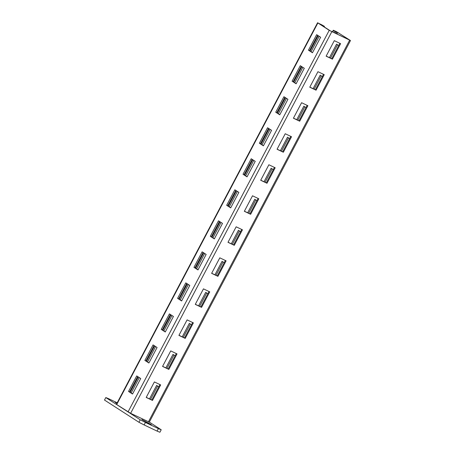 <?xml version="1.0" encoding="UTF-8"?>
<svg xmlns="http://www.w3.org/2000/svg" width="455" height="455" viewBox="0 0 455 455"><rect width="100%" height="100%" fill="white"/><g stroke="black" fill="none" stroke-linecap="round" stroke-linejoin="round"><path stroke-width="0.68" d="M117.202 402.789L108.654 398.722A27.408 1.649 27.8 0 0 105.81 397.568L140.242 419.789A27.408 1.649 27.8 0 0 145.441 422.462L158.374 428.616A27.408 1.649 27.8 0 0 161.218 429.77L149.325 422.098M151.373 424.663L141.823 419.47L151.242 424.913M117.077 403.016L115.069 402.209L116.85 403.448M105.81 397.568L104.502 400.053L138.934 422.268A27.408 1.649 27.8 0 0 144.133 424.942L157.06 431.095A27.408 1.649 27.8 0 0 159.91 432.25L161.218 429.77M140.242 419.789L138.934 422.268M145.441 422.462L144.133 424.942M158.374 428.616L157.06 431.095M131.154 392.955L139.258 377.576M147.511 361.93L155.616 346.551M163.868 330.91L171.973 315.525M180.225 299.885L188.33 284.506M196.583 268.86L204.687 253.481M212.934 237.834L221.045 222.455M229.292 206.815L237.402 191.43M245.649 175.789L253.759 160.41M262.006 144.764L270.116 129.385M278.363 113.739L286.474 98.36M294.721 82.719L302.831 67.334M311.078 51.694L319.188 36.315M324.165 26.873L324.443 26.345L321.202 24.513L318.909 23.484L330.284 30.821L349.258 39.881L337.786 32.464L334.931 31.332L333.305 30.235L336.262 31.566L350.498 40.535L329.232 30.32L317.573 22.75L324.443 26.345M130.175 392.324L138.28 376.945M146.533 361.298L154.637 345.919M162.884 330.273L170.995 314.894M179.242 299.253L187.352 283.875M195.599 268.228L203.709 252.849M211.956 237.203L220.066 221.824M228.313 206.178L236.424 190.799M244.671 175.158L252.781 159.779M261.028 144.133L269.138 128.754M277.385 113.107L285.495 97.728M293.742 82.082L301.853 66.703M310.1 51.062L318.21 35.683M323.186 26.242L323.397 25.844M350.498 40.535L149.308 422.132L130.619 413.311L116.378 404.341L317.573 22.75M316.635 34.665L320.65 37.253L312.471 52.769L308.456 50.175L316.635 34.665M300.277 65.691L304.293 68.278L296.114 83.794L292.099 81.2L300.277 65.691M283.92 96.716L287.935 99.304L279.757 114.814L275.741 112.226L283.92 96.716M267.563 127.736L271.578 130.329L263.399 145.839L259.384 143.251L267.563 127.736M251.206 158.761L255.221 161.349L247.042 176.864L243.027 174.271L251.206 158.761M234.848 189.786L238.864 192.374L230.685 207.889L226.67 205.296L234.848 189.786M218.491 220.811L222.506 223.399L214.328 238.909L210.312 236.321L218.491 220.811M202.134 251.831L206.149 254.425L197.97 269.934L193.955 267.347L202.134 251.831M185.776 282.856L189.792 285.444L181.613 300.96L177.598 298.366L185.776 282.856M169.419 313.882L173.435 316.47L165.256 331.985L161.241 329.392L169.419 313.882M153.062 344.907L157.077 347.495L148.899 363.005L144.883 360.417L153.062 344.907M136.71 375.927L140.72 378.52L132.541 394.03L128.532 391.442L136.71 375.927M312.539 52.632L309.508 50.676L317.613 35.297M296.182 83.657L293.151 81.701L301.255 66.322M279.825 114.683L276.794 112.726L284.898 97.347M263.468 145.708L260.436 143.746L268.541 128.367M247.111 176.728L244.079 174.771L252.184 159.392M230.753 207.753L227.722 205.796L235.826 190.417M214.396 238.778L211.365 236.822L219.469 221.443M198.039 269.804L195.007 267.841L203.112 252.462M181.681 300.823L178.65 298.867L186.755 283.488M165.324 331.849L162.293 329.892L170.403 314.513M148.967 362.874L145.936 360.917L154.046 345.538M132.61 393.899L129.578 391.937L137.689 376.558M154.381 381.933L146.203 397.442L152.493 400.434L160.672 384.924L154.381 381.933M170.739 350.907L162.56 366.417L168.85 369.414L177.029 353.899L170.739 350.907M187.096 319.882L178.917 335.392L185.208 338.389L193.386 322.874L187.096 319.882M203.453 288.857L195.275 304.372L201.565 307.364L209.744 291.854L203.453 288.857M219.81 257.837L211.632 273.347L217.922 276.339L226.101 260.829L219.81 257.837M236.162 226.812L227.983 242.322L234.28 245.319L242.458 229.803L236.162 226.812M252.519 195.786L244.341 211.296L250.637 214.294L258.815 198.778L252.519 195.786M268.877 164.761L260.698 180.277L266.994 183.268L275.173 167.758L268.877 164.761M285.234 133.742L277.055 149.251L283.351 152.243L291.53 136.733L285.234 133.742M301.591 102.716L293.412 118.226L299.709 121.218L307.887 105.708L301.591 102.716M317.948 71.691L309.77 87.201L316.066 90.198L324.244 74.683L317.948 71.691M334.306 40.666L326.127 56.181L332.423 59.173L340.602 43.663L334.306 40.666M329.443 57.643L336.558 44.146L338.713 45.534M313.086 88.668L320.201 75.172L322.356 76.559M296.728 119.693L303.843 106.191L305.999 107.585M280.371 150.713L287.492 137.217L289.642 138.61M264.014 181.738L271.135 168.242L273.284 169.63M247.656 212.764L254.777 199.267L256.927 200.655M231.299 243.789L238.42 230.287L240.57 231.68M214.942 274.809L222.063 261.312L224.213 262.706M198.585 305.834L205.706 292.337L207.855 293.725M182.233 336.859L189.348 323.363L191.498 324.751M165.876 367.885L172.991 354.382L175.141 355.776M149.519 398.904L156.634 385.408L158.789 386.801M330.495 58.143L337.536 44.778M314.138 89.169L321.185 75.803M297.78 120.188L304.827 106.823M281.423 151.214L288.47 137.848M265.066 182.239L272.113 168.873M248.709 213.264L255.755 199.899M232.351 244.284L239.398 230.918M215.994 275.309L223.041 261.943M199.637 306.334L206.684 292.969M183.28 337.36L190.326 323.994M166.922 368.379L173.969 355.014M150.565 399.405L157.612 386.039M334.192 32.737L334.931 31.332M335.238 33.238L335.978 31.833M309.508 50.676L308.456 50.175M293.151 81.701L292.099 81.2M276.794 112.726L275.741 112.226M260.436 143.746L259.384 143.251M244.079 174.771L243.027 174.271M227.722 205.796L226.67 205.296M211.365 236.822L210.312 236.321M195.007 267.841L193.955 267.347M178.65 298.867L177.598 298.366M162.293 329.892L161.241 329.392M145.936 360.917L144.883 360.417M129.578 391.937L128.532 391.442M146.248 397.351L151.822 400.002L159.955 384.583M162.606 366.326L168.179 368.982L176.312 353.558M178.963 335.301L184.537 337.957L192.67 322.532M195.32 304.281L200.894 306.932L209.027 291.513M211.677 273.256L217.251 275.906L225.384 260.488M228.035 242.231L233.608 244.887L241.742 229.462M244.392 211.205L249.966 213.861L258.099 198.437M260.749 180.186L266.323 182.836L274.456 167.417M277.106 149.16L282.68 151.811L290.813 136.392M293.464 118.135L299.037 120.791L307.171 105.367M309.821 87.11L315.395 89.766L323.528 74.341M326.178 56.09L331.752 58.74L339.885 43.322M151.822 400.002L152.493 400.434M168.179 368.982L168.85 369.414M184.537 337.957L185.208 338.389M200.894 306.932L201.565 307.364M217.251 275.906L217.922 276.339M233.608 244.887L234.28 245.319M249.966 213.861L250.637 214.294M266.323 182.836L266.994 183.268M282.68 151.811L283.351 152.243M299.037 120.791L299.709 121.218M315.395 89.766L316.066 90.198M331.752 58.74L332.423 59.173M148.7 422.934L148.381 423.531M321.85 25.378L322.06 24.98M321.025 24.849L321.202 24.513M116.673 404.58L317.863 22.983M128.043 411.917L329.232 30.32M130.619 413.311L331.809 31.719M148.444 421.796L349.639 40.199M336.95 34.051L337.786 32.464M336.069 33.63L336.927 31.998M332.759 32.055L333.595 30.468M333.305 30.235L332.423 31.895"/></g></svg>
